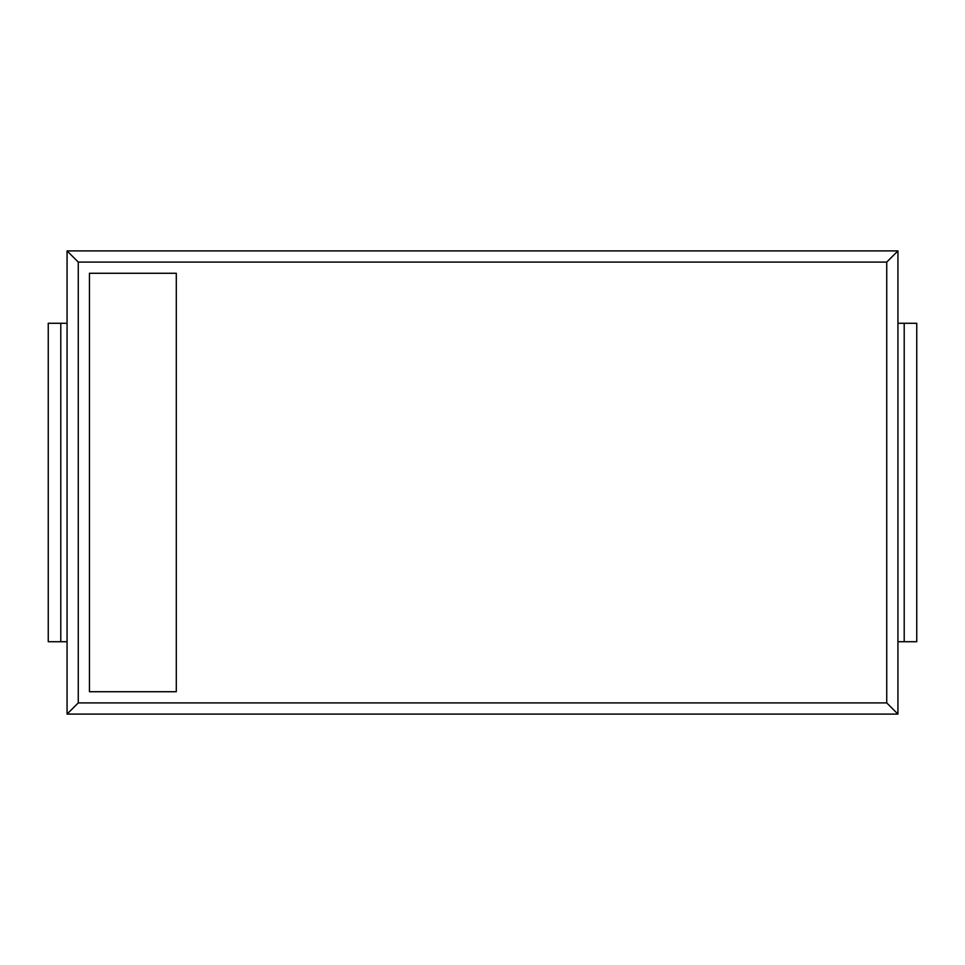 <?xml version="1.0" encoding="UTF-8"?>
<svg xmlns="http://www.w3.org/2000/svg" width="965" height="965" viewBox="0 0 965 965"><rect width="100%" height="100%" fill="white"/><g stroke="black" fill="none" stroke-linecap="round" stroke-linejoin="round"><path stroke-width="1.45" d="M48.25 323.275L48.25 641.725L48.25 323.275L67.068 323.275M67.068 641.725L60.795 641.725L60.795 323.275M48.25 641.725L60.795 641.725M67.068 714.1L897.933 714.1L897.933 250.9L67.068 250.9L67.068 714.1L78.261 702.906L886.739 702.906L886.739 262.094L78.261 262.094L78.261 702.906M67.068 250.9L78.261 262.094M897.933 323.275L916.75 323.275L916.75 641.725L897.933 641.725M897.933 250.9L886.739 262.094M897.933 714.1L886.739 702.906M89.443 273.276L89.443 691.724L176.293 691.724L176.293 273.276L89.443 273.276M916.75 323.275L916.75 641.725M904.205 323.275L904.205 641.725"/></g></svg>
